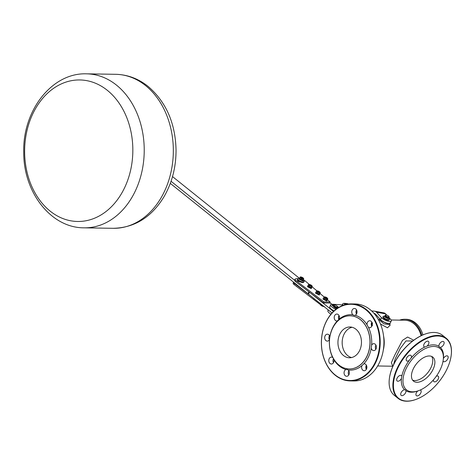 <?xml version="1.0" encoding="UTF-8"?>
<svg xmlns="http://www.w3.org/2000/svg" width="475" height="475" viewBox="0 0 475 475"><rect width="100%" height="100%" fill="white"/><g stroke="black" fill="none" stroke-linecap="round" stroke-linejoin="round"><path stroke-width="0.71" d="M333.782 305.793L332.262 305.116L332.09 305.478L333.782 306.316A1.734 0.57 -154.7 0 1 333.854 306.233M335.516 307.812L335.896 308.56A3.622 1.188 25.3 0 0 336.68 308.792M337.375 307.343L337.547 307.462A2.773 0.908 -154.7 0 1 337.867 307.972M332.09 305.478L332.262 305.11A3.622 1.188 -154.7 0 1 334.4 305.009M337.529 306.488A3.622 1.188 -154.7 0 1 338.616 307.503M337.113 308.489A3.622 1.188 -154.7 0 1 336.068 308.198L335.516 307.758L335.991 307.545M338.028 307.871A2.773 0.908 25.3 0 0 337.719 307.099L337.547 306.981M337.131 307.646L337.82 308.008M335.492 307.812A1.953 0.641 -154.7 0 1 333.581 306.221A1.953 0.641 -154.7 0 1 333.628 306.155M335.528 307.747A1.734 0.57 -154.7 0 1 333.782 306.316M330.855 314.343A1.953 0.641 -154.7 0 1 330.232 313.714M334.584 305.003A1.953 0.641 -154.7 0 1 336.656 305.728A1.953 0.641 -154.7 0 1 337.606 306.856A1.953 0.641 -154.7 0 1 335.564 306.601A1.953 0.641 -154.7 0 1 334.073 305.182A1.953 0.641 -154.7 0 1 334.584 305.003M337.606 306.856L337.292 307.509A1.953 0.641 -154.7 0 1 335.255 307.254A1.953 0.641 -154.7 0 1 333.759 305.841L334.073 305.182M107.297 90.298A70.769 54.103 -89.1 0 0 24.653 149.049A70.769 54.103 -89.1 0 0 104.251 212.83A70.769 54.103 -89.1 0 0 107.297 90.298M299.47 278.332L172.514 176.593M170.305 183.392L307.931 293.669L308.833 291.757M171.059 181.272L294.542 280.22A3.082 1.009 25.3 0 0 295.462 281.562L323.487 302.931L323.95 301.946L295.925 280.571A3.082 1.009 -154.7 0 1 295.017 279.205A3.082 1.009 -154.7 0 1 295.343 278.967A17.462 5.736 -154.7 0 1 297.706 278.677M326.741 297.635A1.924 0.635 -154.7 0 1 327.382 298.134A1.924 0.635 -154.7 0 1 327.441 298.199A1.924 0.635 -154.7 0 1 327.447 298.852A1.924 0.635 -154.7 0 1 325.957 298.609A1.924 0.635 -154.7 0 1 324.401 297.641A1.924 0.635 -154.7 0 1 324.33 296.923L323.214 298.597A2.126 0.701 -154.7 0 0 323.232 298.733L323.914 297.285L324.793 298.199L324.11 299.648L323.232 298.733M325.025 297.148A1.431 0.469 25.3 0 0 324.965 297.148A1.431 0.469 25.3 0 0 324.609 297.463A1.431 0.469 25.3 0 0 325.69 298.312A1.431 0.469 25.3 0 0 327.032 298.609A1.431 0.469 25.3 0 0 327.014 298.086M325.191 297.124A1.158 0.38 25.3 0 0 325.048 297.142A1.158 0.38 25.3 0 0 324.924 297.231L324.734 297.629A1.158 0.38 25.3 0 0 324.728 297.647M326.818 298.632A1.158 0.38 25.3 0 0 326.824 298.615L327.014 298.217A1.158 0.38 25.3 0 0 327.002 298.068A1.158 0.38 25.3 0 0 326.925 297.944M326.396 300.533A1.924 0.635 -154.7 0 1 326.337 300.533A1.924 0.635 -154.7 0 1 325.185 300.253A1.924 0.635 -154.7 0 1 323.772 299.428L323.689 299.351M324.33 296.923A1.924 0.635 -154.7 0 1 324.662 296.887A1.924 0.635 -154.7 0 1 325.547 297.071M325.957 298.609L326.741 299.036L326.058 300.479L324.401 299.826L325.084 298.377L325.957 298.609M327.447 298.852L327.786 298.822L327.103 300.265L326.331 300.527L327.447 298.852M326.675 300.497L326.331 300.527A2.126 0.701 -154.7 0 1 326.058 300.479M327.774 298.692L327.382 298.134L327.774 298.692A2.126 0.701 -154.7 0 1 327.786 298.822M323.261 298.508L327.026 300.319M322.952 299.102L326.764 301.037L327.014 300.509M324.924 297.231A1.158 0.38 25.3 0 0 325.494 297.896A1.158 0.38 25.3 0 0 326.717 298.324A1.158 0.38 25.3 0 0 327.014 298.217M319.236 291.62A1.924 0.635 -154.7 0 1 319.877 292.119A1.924 0.635 -154.7 0 1 319.942 292.19A1.924 0.635 -154.7 0 1 319.948 292.843A1.924 0.635 -154.7 0 1 318.458 292.594A1.924 0.635 -154.7 0 1 316.902 291.632A1.924 0.635 -154.7 0 1 316.831 290.914L315.715 292.588A2.126 0.701 -154.7 0 0 315.727 292.719L316.409 291.276L316.902 291.632L317.294 292.19L316.611 293.633L316.19 293.342M318.891 294.524A1.924 0.635 -154.7 0 1 318.838 294.524A1.924 0.635 -154.7 0 1 317.68 294.239A1.924 0.635 -154.7 0 1 316.273 293.419L315.727 292.719M317.692 291.11A1.158 0.38 25.3 0 0 317.543 291.133A1.431 0.469 25.3 0 0 317.11 291.454A1.431 0.469 25.3 0 0 318.778 292.529A1.431 0.469 25.3 0 0 319.532 292.6A1.431 0.469 25.3 0 0 319.509 292.077A1.158 0.38 25.3 0 0 319.426 291.929M319.313 292.618A1.158 0.38 25.3 0 0 319.325 292.606L319.509 292.208A1.158 0.38 25.3 0 0 319.503 292.054L319.408 291.834A0.962 0.315 -154.7 0 1 318.41 291.834A0.962 0.315 -154.7 0 1 317.775 291.062A0.962 0.315 -154.7 0 1 318.28 291.11A0.962 0.315 -154.7 0 1 319.408 291.834M317.235 291.614A1.158 0.38 25.3 0 0 317.229 291.632L317.425 291.217A1.158 0.38 25.3 0 0 318.303 292.054A1.158 0.38 25.3 0 0 319.509 292.208M316.831 290.914A1.924 0.635 -154.7 0 1 317.163 290.878A1.924 0.635 -154.7 0 1 318.048 291.056M318.458 292.594L319.242 293.022L318.559 294.47L316.902 293.811L317.585 292.368L318.458 292.594M319.948 292.843L320.287 292.814L319.604 294.257L318.832 294.512L319.948 292.843M319.17 294.488L318.832 294.512A2.126 0.701 -154.7 0 1 318.559 294.47M320.275 292.677L319.877 292.119L320.275 292.677A2.126 0.701 -154.7 0 1 320.287 292.814M315.756 292.493L319.521 294.31M315.453 293.087L319.265 295.028L319.515 294.5M317.775 291.062L317.543 291.133A1.158 0.38 25.3 0 0 317.425 291.217M310.044 284.65A1.924 0.635 -154.7 0 0 309.16 284.466L308.827 284.501A1.924 0.635 -154.7 0 1 309.16 284.466L308.394 284.733L307.711 286.176A2.126 0.701 -154.7 0 0 307.729 286.306L308.412 284.863L309.29 285.778L308.608 287.221L307.729 286.306M309.522 284.727A1.431 0.469 25.3 0 0 309.463 284.721A1.431 0.469 25.3 0 0 309.106 285.042A1.431 0.469 25.3 0 0 310.187 285.891A1.431 0.469 25.3 0 0 311.529 286.188A1.431 0.469 25.3 0 0 311.511 285.665A1.158 0.38 25.3 0 0 311.422 285.517M309.688 284.703A1.158 0.38 25.3 0 0 309.546 284.721A1.158 0.38 25.3 0 0 309.421 284.81L309.231 285.208A1.158 0.38 25.3 0 0 309.225 285.226M311.315 286.211A1.158 0.38 25.3 0 0 311.321 286.193L311.511 285.796A1.158 0.38 25.3 0 0 311.499 285.647L311.404 285.422A0.962 0.315 -154.7 0 1 311.167 285.635A0.962 0.315 -154.7 0 1 310.015 285.196A0.962 0.315 -154.7 0 1 309.777 284.65A0.962 0.315 -154.7 0 1 310.68 284.852A0.962 0.315 -154.7 0 1 311.404 285.422M310.893 288.111A1.924 0.635 -154.7 0 1 310.84 288.111A1.924 0.635 -154.7 0 1 309.682 287.826A1.924 0.635 -154.7 0 1 308.269 287.007L308.186 286.93M311.238 285.208A1.924 0.635 -154.7 0 1 311.879 285.712A1.924 0.635 -154.7 0 1 311.938 285.778A1.924 0.635 -154.7 0 1 311.944 286.431A1.924 0.635 -154.7 0 1 310.454 286.188A1.924 0.635 -154.7 0 1 308.898 285.22A1.924 0.635 -154.7 0 1 308.827 284.501M310.454 286.188L311.238 286.615L310.555 288.058L308.898 287.399L309.581 285.956L310.454 286.188M311.944 286.431L312.283 286.401L311.6 287.844L310.834 288.105L311.944 286.431M311.173 288.076L310.834 288.105A2.126 0.701 -154.7 0 1 310.555 288.058M312.271 286.265L311.879 285.712L312.271 286.265A2.126 0.701 -154.7 0 1 312.283 286.401M309.421 284.81A1.158 0.38 25.3 0 0 309.991 285.475A1.158 0.38 25.3 0 0 311.214 285.902A1.158 0.38 25.3 0 0 311.511 285.796M300.657 276.925A1.924 0.635 -154.7 0 1 301.423 277.067A1.924 0.635 -154.7 0 1 303.127 277.946A1.924 0.635 -154.7 0 1 303.436 278.237A1.924 0.635 -154.7 0 1 303.59 278.807A1.924 0.635 -154.7 0 1 302.343 278.783A1.924 0.635 -154.7 0 1 300.645 277.905A1.924 0.635 -154.7 0 1 300.182 277.05A1.924 0.635 -154.7 0 1 300.657 276.925L300.485 276.919A2.126 0.701 -154.7 0 0 300.348 276.919L299.238 278.819A2.126 0.701 -154.7 0 0 299.327 278.979L300.01 277.537L301.18 278.475L300.497 279.923L299.309 278.783M299.707 279.413L299.327 278.979L299.707 279.413M300.913 277.869A0.944 0.309 -154.7 0 1 302.302 278.35A0.944 0.309 -154.7 0 1 302.545 278.641M302.646 280.577L303.751 278.677L302.646 280.577A2.126 0.701 -154.7 0 1 302.51 280.577A2.126 0.701 -154.7 0 1 302.415 280.571L300.817 280.084L301.5 278.641L303.098 279.128L302.415 280.571A1.924 0.635 -154.7 0 1 302.332 280.571A1.924 0.635 -154.7 0 1 301.566 280.428A1.924 0.635 -154.7 0 1 300.058 279.692L299.951 279.615M302.807 277.94A1.431 0.469 25.3 0 0 301.263 277.222A1.431 0.469 25.3 0 0 300.604 277.501A1.431 0.469 25.3 0 0 301.684 278.35A1.431 0.469 25.3 0 0 303.026 278.647A1.431 0.469 25.3 0 0 302.807 277.94M303.668 278.516L303.127 277.946L303.668 278.516A2.126 0.701 -154.7 0 1 303.751 278.677M300.817 280.084A2.126 0.701 -154.7 0 1 300.497 279.923M301.5 278.641A2.126 0.701 -154.7 0 1 301.18 278.475M296.388 286.294L296.115 286.021L296.376 286.324A2.126 0.701 25.3 0 0 296.608 286.514L296.626 286.473M297.362 287.025L296.608 286.514M296.234 286.193L296.263 286.229A1.924 0.635 25.3 0 0 296.263 286.229A1.924 0.635 25.3 0 0 297.308 286.995M314.278 299.832L313.061 298.888M313.381 299.25A1.924 0.635 25.3 0 0 313.625 299.458A1.924 0.635 25.3 0 0 313.963 299.695M326.669 298.062A0.962 0.315 -154.7 0 1 325.517 297.617A0.962 0.315 -154.7 0 1 325.28 297.077A0.962 0.315 -154.7 0 1 326.183 297.273A0.962 0.315 -154.7 0 1 326.907 297.843A0.962 0.315 -154.7 0 1 326.669 298.062M324.193 306.363L323.03 306.345L323.226 305.93M320.75 305.116A1.924 0.635 25.3 0 0 320.762 305.14A1.924 0.635 25.3 0 0 321.866 305.936A1.924 0.635 25.3 0 0 323.54 306.452A1.924 0.635 25.3 0 0 323.564 306.452L323.03 306.345A2.126 0.701 25.3 0 1 322.709 306.244L321.207 305.217M320.969 305.039L320.447 304.428M321.112 305.419A2.126 0.701 25.3 0 1 320.88 305.235L320.613 304.932M322.875 305.9L322.709 306.244M344.565 303.721L344.399 304.077L345.367 304.623M346.091 304.392L344.571 303.715A3.622 1.188 -154.7 0 1 346.708 303.608M344.571 303.715L344.399 304.077M346.602 304.338A1.953 0.641 -154.7 0 1 346.376 303.78A1.953 0.641 -154.7 0 1 346.916 303.602A1.953 0.641 -154.7 0 1 348.442 304.048M346.061 304.457A1.953 0.641 -154.7 0 1 346.067 304.439L346.376 303.78M293.603 282.192L293.152 283.153A3.082 1.009 25.3 0 0 294.061 284.519L322.086 305.888L323.196 305.906M297.801 280.25A3.467 1.14 25.3 0 0 299.678 281.592A12.19 4.002 25.3 0 0 299.624 281.61A1.288 0.422 -154.7 0 1 298.211 281.236A1.288 0.422 -154.7 0 1 297.433 280.404A1.288 0.422 -154.7 0 1 297.576 280.303A14.767 4.851 -154.7 0 1 297.801 280.25A3.467 1.14 -154.7 0 1 297.415 279.276L297.665 278.748A3.467 1.14 -154.7 0 1 298.549 278.427A3.467 1.14 -154.7 0 1 299.292 278.516M302.991 280.232A3.467 1.14 -154.7 0 1 303.929 281.711A3.467 1.14 -154.7 0 1 299.927 281.069A3.467 1.14 -154.7 0 1 297.665 278.748M303.632 280.838A1.288 0.422 -154.7 0 1 304.261 281.58A1.288 0.422 -154.7 0 1 303.935 281.699L303.679 282.233A3.467 1.14 -154.7 0 1 299.678 281.592M327.376 299.695L330.155 302.041L323.95 301.946M303.27 279.698A3.082 1.009 -154.7 0 1 304.902 280.719L309.356 284.483M312.099 286.799L316.938 290.884M319.984 293.455L324.17 296.994M298.799 281.069A14.767 4.851 25.3 0 0 298.021 281.123M299.167 281.598A1.193 0.392 -154.7 0 1 299.001 281.23A1.193 0.392 -154.7 0 1 299.012 281.212M308.786 293.687L307.931 293.669M295.017 279.205L294.553 280.191A3.082 1.009 25.3 0 0 294.542 280.22M309.468 292.244L308.554 294.173L310.003 295.331L294.524 283.533A3.082 1.009 -154.7 0 1 293.609 282.197M330.155 302.041L329.692 303.032L323.487 302.931M333.515 311.457L310.935 293.36M334.103 310.905A5.777 1.9 -154.7 0 1 329.775 306.761L330.707 304.79A5.777 1.9 -154.7 0 1 332.405 304.261L342.309 304.861M329.858 302.676L331.835 304.261M322.383 305.253L322.086 305.888M335.95 309.344A5.777 1.9 -154.7 0 1 330.707 304.79M335.415 307.978A1.965 0.647 -154.7 0 1 333.931 307.135A1.965 0.647 -154.7 0 1 333.497 306.381A1.965 0.647 -154.7 0 1 333.533 306.327M328.261 309.961L327.91 310.709A5.777 1.9 25.3 0 0 330.986 314.189M310.003 295.331L332.031 312.983M338.461 318.137L339.298 318.808M299.41 278.457L302.979 280.25M299.191 278.629L298.941 279.152L302.771 281.058M307.758 286.087L311.523 287.897M307.681 286.193L307.438 286.698L311.262 288.616L311.511 288.087M366.938 356.202A26.57 20.294 91 0 1 349.244 368.944A26.57 20.294 91 0 1 329.418 342.024A26.57 20.294 91 0 1 350.164 315.81A26.57 20.294 91 0 1 353.02 316.124A26.57 20.294 91 0 1 366.938 356.202M351.553 357.562A15.402 11.762 91 0 1 342.166 342.249A15.402 11.762 91 0 1 352.082 327.263M431.621 356.416A15.402 8.556 -51.3 0 1 430.979 367.591A15.402 8.556 -51.3 0 1 414.817 380.57A15.402 8.556 -51.3 0 1 412.591 380.137M371.349 323.445L371.854 323.083L372.263 323.41M372.263 324.977L371.8 325.31L371.296 324.906M372.602 323.101L371.854 323.629L371.824 324.74L371.278 324.734M371.854 323.629L371.313 323.623M371.824 324.74L372.548 325.322M451.226 355.098A38.505 21.393 128.7 0 0 451.25 354.932A38.505 21.393 128.7 0 0 446.268 338.295A38.505 21.393 128.7 0 0 405.49 354.944A38.505 21.393 128.7 0 0 398.074 398.365A38.505 21.393 128.7 0 0 415.393 399.623A38.505 21.393 128.7 0 0 415.554 399.564M451.042 356.47A38.119 21.179 -51.3 0 1 415.714 399.511A38.119 21.179 -51.3 0 1 393.971 379.638A38.119 21.179 -51.3 0 1 427.102 338.348A38.119 21.179 -51.3 0 1 451.208 355.264A38.119 21.179 -51.3 0 1 451.042 356.47M398.074 398.365L394.333 395.36A38.505 21.393 -51.3 0 1 389.352 378.723A38.505 21.393 -51.3 0 1 425.208 334.038A38.505 21.393 -51.3 0 1 442.522 335.291L446.268 338.295M438.918 346.305A3.467 1.924 -51.3 0 1 440.521 342.6A3.467 1.924 -51.3 0 1 443.686 341.662A3.467 1.924 -51.3 0 1 443.478 344.915A3.467 1.924 -51.3 0 1 440.248 347.32L439.393 347.1L438.918 346.305A27.722 15.402 128.7 0 0 427.037 346.097L424.781 347.053A3.467 1.924 -51.3 0 1 424.133 346.803A3.467 1.924 -51.3 0 1 424.798 342.897A3.467 1.924 -51.3 0 1 428.468 341.394A3.467 1.924 -51.3 0 1 427.037 346.097M443.353 358.661L443.395 358.577A3.467 1.924 -51.3 0 1 447.717 356.078A3.467 1.924 -51.3 0 1 447.046 359.991A3.467 1.924 -51.3 0 1 443.377 361.487A3.467 1.924 -51.3 0 1 443.056 361.071M436.293 376.247A3.467 1.924 -51.3 0 1 438.199 376.212A3.467 1.924 -51.3 0 1 437.534 380.119A3.467 1.924 -51.3 0 1 433.865 381.621A3.467 1.924 -51.3 0 1 433.461 379.834M420.221 390.034A3.467 1.924 -51.3 0 1 420.713 390.26A3.467 1.924 -51.3 0 1 420.043 394.167A3.467 1.924 -51.3 0 1 416.373 395.669A3.467 1.924 -51.3 0 1 417.804 390.967L417.828 390.949M405.929 390.759A3.467 1.924 -51.3 0 1 404.326 394.464A3.467 1.924 -51.3 0 1 401.161 395.402A3.467 1.924 -51.3 0 1 401.369 392.148A3.467 1.924 -51.3 0 1 404.599 389.743L405.537 390.034L405.929 390.759A27.722 15.402 128.7 0 0 417.804 390.967M401.452 378.486A3.467 1.924 -51.3 0 1 397.13 380.986A3.467 1.924 -51.3 0 1 397.795 377.073A3.467 1.924 -51.3 0 1 401.464 375.577A3.467 1.924 -51.3 0 1 401.832 376.099L401.452 378.486A27.722 15.402 128.7 0 0 404.599 389.743M409.26 360.383A3.467 1.924 -51.3 0 1 406.647 360.852A3.467 1.924 -51.3 0 1 407.312 356.945A3.467 1.924 -51.3 0 1 410.982 355.442A3.467 1.924 -51.3 0 1 411.124 358.019L409.26 360.383A27.722 15.402 128.7 0 0 401.832 376.099M425.048 334.091A38.119 21.179 128.7 0 0 424.887 334.151A38.119 21.179 128.7 0 0 389.393 378.391A38.119 21.179 128.7 0 0 389.369 378.557M443.116 360.727A26.57 14.761 128.7 0 0 439.797 348.407A26.57 14.761 128.7 0 0 411.659 359.896A26.57 14.761 128.7 0 0 406.547 389.856A26.57 14.761 128.7 0 0 420.915 389.72A26.57 14.761 128.7 0 0 443.116 360.727M416.955 382.286A15.402 8.556 128.7 0 0 431.65 371.955A15.402 8.556 128.7 0 0 432.808 357.117A15.402 8.556 128.7 0 0 416.498 363.779A15.402 8.556 128.7 0 0 413.535 381.146A15.402 8.556 128.7 0 0 416.955 382.286M384.798 316.237L384.453 316.872L388.271 318.79L388.538 318.131M384.697 316.35L388.52 318.268M390.302 322.994A5.777 1.9 -154.7 0 1 390.266 323.083A5.777 1.9 -154.7 0 1 385.106 322.715A5.777 1.9 -154.7 0 1 379.846 318.838M365.839 367.686A5.777 1.9 25.3 0 0 366.848 367.911M389.773 324.134L390.159 325.167L387.493 327.821L380.475 324.003M379.614 318.588L379.092 319.693L383.794 323.819L389.536 324.633L390.266 323.083M393.14 365.643L392.504 365.536L391.358 362.68L394.873 354.92L402.485 340.373L407.592 337.042L413.719 340.225M412.68 341.008L405.977 340.931L400.199 348.603L395.242 358.726L393.543 364.764M339.483 317.116L338.598 316.403M421.099 335.742A23.103 17.646 -89 0 0 404.777 320.221L391.133 319.99M366.819 368.083A5.777 1.9 -154.7 0 1 365.857 367.876M356.036 312.847L356.066 312.853A10.011 5.949 -79.6 0 0 356.41 312.9L356.921 312.942M374.9 314.438L375.879 314.521M386.769 315.115L385.641 313.892A7.701 4.572 -79.6 0 0 383.925 312.894L374.787 311.214A7.701 4.572 100.4 0 1 376.503 312.212L381.484 317.638L380.552 319.61L375.571 314.189A5.391 3.2 -79.6 0 0 374.365 313.488A5.391 3.2 -79.6 0 0 374.181 313.464L374.08 313.452M380.552 319.61A5.777 1.9 25.3 0 0 386.104 322.887A5.777 1.9 25.3 0 0 390.349 322.917L391.281 320.946A5.777 1.9 -154.7 0 0 390.628 319.319L388.9 317.437M371.646 310.941L374.52 311.178A7.701 4.572 100.4 0 1 374.787 311.214M343.229 305.282A5.777 1.9 -154.7 0 1 342.772 303.881A5.777 1.9 -154.7 0 1 345.135 303.424M357.04 312.033L355.971 311.944M388.609 318.048L389.108 316.997A2.126 0.701 -154.7 0 1 389.025 317.086L388.526 318.137A2.126 0.701 -154.7 0 0 388.609 318.048A3.467 1.14 -154.7 0 1 389.441 319.432L389.191 319.96A3.467 1.14 -154.7 0 1 389.138 320.037L389.102 320.073A3.467 1.14 -154.7 0 1 385.308 319.378L385.178 319.307A3.467 1.14 -154.7 0 1 382.921 316.997A3.467 1.14 -154.7 0 1 382.975 316.914L382.981 316.872M391.281 320.946A5.777 1.9 -154.7 0 1 387.036 320.916A5.777 1.9 -154.7 0 1 381.484 317.638M389.441 319.432A3.467 1.14 -154.7 0 1 389.352 319.55A3.467 1.14 -154.7 0 1 385.623 318.885A3.467 1.14 -154.7 0 1 383.171 316.469A3.467 1.14 -154.7 0 1 384.055 316.148A3.467 1.14 -154.7 0 1 384.792 316.231M386.015 314.978L385.991 314.973A1.924 0.635 -154.7 0 1 386.015 314.978A1.924 0.635 -154.7 0 1 387.689 315.495A1.924 0.635 -154.7 0 1 388.787 316.291A1.924 0.635 -154.7 0 1 388.936 316.498A1.924 0.635 -154.7 0 1 388.485 316.979A1.924 0.635 -154.7 0 1 386.787 316.457A1.924 0.635 -154.7 0 1 385.54 315.459A1.924 0.635 -154.7 0 1 385.991 314.973L385.356 315.067A2.126 0.701 -154.7 0 0 385.272 315.157L385.706 315.958L385.207 317.009L384.78 316.207L385.272 315.157M386.905 317.953A1.538 0.505 -154.7 0 1 385.777 317.389M388.526 318.137L387.357 318.119A2.126 0.701 -154.7 0 1 387.042 318.024L385.445 317.199A2.126 0.701 -154.7 0 1 385.207 317.009M387.357 318.119L387.855 317.068A2.126 0.701 -154.7 0 1 387.541 316.973L387.042 318.024M385.445 317.199L385.938 316.148A2.126 0.701 -154.7 0 1 385.706 315.958M388.936 316.498L389.108 316.997M387.855 317.068L389.025 317.086M385.938 316.148L387.541 316.973M399.629 320.132A24.065 18.383 91 0 1 404.789 319.259L406.036 319.283A24.065 18.383 91 0 1 406.226 319.289A24.065 18.383 91 0 1 422.898 334.923M404.789 319.259A24.065 18.383 91 0 1 404.985 319.265A24.065 18.383 91 0 1 421.794 335.415M365.887 366.623A24.065 18.383 -89 0 0 366.837 366.492M365.875 366.718A24.065 18.383 -89 0 0 366.86 366.67M383.325 349.956A24.065 18.383 -89 0 0 383.562 335.968M359.694 350.39A15.402 11.762 91 0 1 349.44 357.776A15.402 11.762 91 0 1 337.945 342.172A15.402 11.762 91 0 1 349.974 326.978A15.402 11.762 91 0 1 360.056 334.923A15.402 11.762 91 0 1 359.694 350.39M352.872 314.806A3.467 2.648 91 0 1 351.88 310.905A3.467 2.648 91 0 1 354.451 308.489A3.467 2.648 91 0 1 357.016 311.469A3.467 2.648 91 0 1 355.14 315.269L354.297 315.424L352.872 314.806A27.722 21.173 -89 0 0 339.174 319.152L337.303 320.928A3.467 2.648 91 0 1 336.793 320.981A3.467 2.648 91 0 1 334.204 317.472A3.467 2.648 91 0 1 336.912 314.052A3.467 2.648 91 0 1 339.174 319.152M356.541 309.908A3.467 2.648 -89 0 0 356.47 314.082M368.416 327.281L367.074 324.847A3.467 2.648 91 0 1 369.74 320.762A3.467 2.648 91 0 1 372.329 324.271A3.467 2.648 91 0 1 369.621 327.691A3.467 2.648 91 0 1 368.416 327.281A27.722 21.173 -89 0 1 371.598 345.165A3.467 2.648 91 0 1 373.825 343.668A3.467 2.648 91 0 1 376.414 347.178A3.467 2.648 91 0 1 373.706 350.598A3.467 2.648 91 0 1 371.224 348.139L371.598 345.165M361.926 365.631L363.797 363.856A3.467 2.648 91 0 1 364.307 363.803A3.467 2.648 91 0 1 366.896 367.312A3.467 2.648 91 0 1 364.188 370.732A3.467 2.648 91 0 1 361.926 365.631A27.722 21.173 -89 0 1 348.234 369.978A3.467 2.648 91 0 1 349.226 373.878A3.467 2.648 91 0 1 346.649 376.289A3.467 2.648 91 0 1 344.084 373.314A3.467 2.648 91 0 1 345.966 369.508L346.732 369.36L348.234 369.978M333.777 359.041L334.026 359.931A3.467 2.648 91 0 1 331.36 364.022A3.467 2.648 91 0 1 328.771 360.513A3.467 2.648 91 0 1 331.479 357.093A3.467 2.648 91 0 1 332.69 357.503L333.141 357.93M329.549 339.518L329.502 339.619A3.467 2.648 91 0 1 327.275 341.115A3.467 2.648 91 0 1 324.692 337.6A3.467 2.648 91 0 1 327.394 334.186A3.467 2.648 91 0 1 329.876 336.644L329.905 336.793M371.83 322.175A3.467 2.648 -89 0 0 371.302 324.924A3.467 2.648 -89 0 0 371.759 326.349M375.915 345.082A3.467 2.648 -89 0 0 375.826 345.242A3.467 2.648 -89 0 0 375.844 349.256M366.397 365.216A3.467 2.648 -89 0 0 366.32 369.384A3.467 2.648 -89 0 0 366.326 369.39M348.858 370.773A3.467 2.648 -89 0 0 348.323 372.364A3.467 2.648 -89 0 0 348.787 374.953M333.515 358.595A3.467 2.648 -89 0 0 333.497 362.68M329.484 335.599A3.467 2.648 -89 0 0 329.412 339.773M339.002 315.465A3.467 2.648 -89 0 0 338.918 319.628M351.464 303.899L355.193 303.958A38.505 29.408 91 0 1 359.332 304.416A38.505 29.408 91 0 1 383.812 345.687A38.505 29.408 91 0 1 353.863 380.962L350.134 380.897A38.505 29.408 -89 0 0 380.083 345.622A38.505 29.408 -89 0 0 355.603 304.35A38.505 29.408 -89 0 0 351.464 303.899A38.505 29.408 -89 0 0 321.391 341.887A38.505 29.408 -89 0 0 350.134 380.897M355.306 304.73A38.119 29.117 91 0 1 373.053 366.308A38.119 29.117 91 0 1 323.291 356.143A38.119 29.117 91 0 1 355.306 304.73M336.068 308.198L335.896 308.56M332.928 305.591L332.755 305.953M337.719 307.099L337.547 307.462M116.428 85.073A77.009 58.876 -89.1 0 0 86.598 73.833C51.502 72.509 22.479 111.287 23.75 152.309C23.323 191.585 50.51 227.953 84.093 227.834A77.009 58.876 -89.1 0 0 141.793 172.104A77.009 58.876 -89.1 0 0 116.428 85.073M84.093 227.834L113.198 228.309A77.009 58.876 -89.1 0 0 170.893 172.579A77.009 58.876 -89.1 0 0 145.534 85.548A77.009 58.876 -89.1 0 0 115.704 74.308L86.598 73.833M345.236 304.19L345.064 304.552M295.925 280.571L295.462 281.562M294.524 283.533L294.061 284.519M349.297 368.944A26.57 20.294 -89 0 0 349.345 368.944A26.57 20.294 -89 0 0 369.978 345.04A26.57 20.294 -89 0 0 353.121 316.13A26.57 20.294 -89 0 0 350.265 315.816A26.57 20.294 -89 0 0 350.218 315.816M371.996 325.874A1.692 1.294 91 0 1 371.527 325.85M371.646 322.519A1.692 1.294 91 0 1 371.996 322.513M443.395 358.577A27.722 15.402 128.7 0 0 440.248 347.32M424.781 347.053A27.722 15.402 128.7 0 0 411.124 358.019M385.641 313.892L376.503 312.212M356.41 312.9L356.036 312.829M374.549 313.53L374.181 313.464M367.074 324.847A27.722 21.173 -89 0 0 355.14 315.269M363.797 363.856A27.722 21.173 -89 0 0 371.224 348.139M334.026 359.931A27.722 21.173 -89 0 0 345.966 369.508M329.502 339.619A27.722 21.173 -89 0 0 332.69 357.503M337.303 320.928A27.722 21.173 -89 0 0 329.876 336.644M335.516 307.758L335.344 308.121M115.704 74.308C127.567 74.623 138.368 78.654 148.093 86.397C166.024 101.84 175.34 122.983 176.047 149.833C176.106 167.164 172.039 182.893 163.833 197.024C151.377 217.342 134.496 227.774 113.198 228.309M323.184 298.615L322.947 299.119M315.685 292.606L315.442 293.111M303.014 280.541L302.765 281.069M451.208 355.264L451.25 354.932M415.714 399.511L415.393 399.623M389.393 378.391L389.352 378.723M424.887 334.151L425.208 334.038M378.504 319.859L379.151 319.574M377.655 365.97L392.878 366.231M341.852 305.829L342.772 303.881M383.171 316.469L382.921 316.997"/></g></svg>
